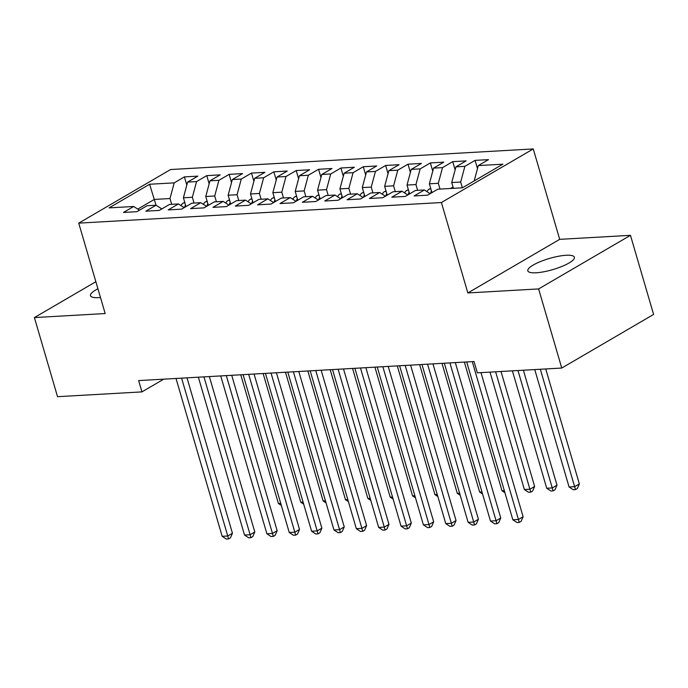 <?xml version="1.0" encoding="UTF-8"?>
<svg xmlns="http://www.w3.org/2000/svg" width="688" height="688" viewBox="0 0 688 688"><rect width="100%" height="100%" fill="white"/><g stroke="black" fill="none" stroke-linecap="round" stroke-linejoin="round"><path stroke-width="1.03" d="M97.92 288.762A24.261 5.822 -16.3 0 0 90.472 295.685A24.261 5.822 -16.3 0 0 98.754 297.62A24.261 5.822 -16.3 0 0 100.474 297.491M536.115 272.783A24.261 5.822 -16.3 0 0 561.718 266.514A24.261 5.822 -16.3 0 0 574.394 257.217A24.261 5.822 -16.3 0 0 566.112 255.274A24.261 5.822 -16.3 0 0 540.51 261.543A24.261 5.822 -16.3 0 0 527.825 270.84A24.261 5.822 -16.3 0 0 536.115 272.783M533.26 148.935L170.581 169.532L78.733 223.136L441.404 202.53L533.26 148.935L559.697 239.347L467.849 292.95L538.618 288.926L630.466 235.33L559.697 239.347M630.466 235.33L653.6 314.442L561.752 368.046L538.618 288.926M161.835 208.911L156.064 205.213L149.597 184.255L109.108 207.879L133.704 206.486L123.487 212.446L136.903 211.689L147.12 205.721L156.064 205.213L145.847 211.182L159.263 210.416L169.48 204.456L178.424 203.949L168.207 209.909L181.623 209.143L191.84 203.184L200.784 202.676L190.567 208.636L203.983 207.879L214.2 201.911L223.144 201.403L212.927 207.363L226.343 206.606L236.56 200.647L245.504 200.139L235.287 206.099L248.703 205.334L258.92 199.374L267.864 198.866L257.647 204.826L271.063 204.061L281.28 198.101L290.224 197.594L280.007 203.553L293.423 202.797L303.64 196.837L312.584 196.321L302.367 202.289L315.783 201.524L326 195.564L334.944 195.057L324.727 201.016L338.143 200.251L348.36 194.291L357.304 193.784L347.087 199.744L360.503 198.987L370.72 193.018L379.664 192.511L369.447 198.479L382.863 197.714L393.072 191.754L402.016 191.247L391.807 197.207L405.223 196.441L415.432 190.481L424.376 189.974L414.167 195.934L427.583 195.177L437.792 189.209L462.388 187.815L502.885 164.183L478.289 165.584L488.497 159.625L475.081 160.381L464.873 166.35L455.929 166.857L466.137 160.889L452.721 161.654L442.513 167.614L433.569 168.121L443.777 162.162L430.37 162.927L420.153 168.887L411.209 169.394L421.426 163.434L408.01 164.191L397.793 170.16L388.849 170.667L399.066 164.699L385.65 165.464L375.433 171.424L366.489 171.931L376.706 165.971L363.29 166.737L353.073 172.697L344.129 173.204L354.346 167.244L340.93 168.001L330.713 173.969L321.769 174.477L331.986 168.517L318.57 169.274L308.353 175.234L299.409 175.741L309.626 169.781L296.21 170.547L285.993 176.506L277.049 177.014L287.266 171.054L273.85 171.819L263.633 177.779L254.689 178.287L264.906 172.327L251.49 173.084L241.273 179.043L232.329 179.559L242.546 173.591L229.13 174.356L218.913 180.316L209.969 180.824L220.186 174.864L206.77 175.629L196.553 181.589L187.609 182.096L197.826 176.137L184.41 176.893L186.809 185.098M149.597 184.255L174.193 182.862L184.41 176.893M185.992 206.598L183.412 197.774L192.356 197.267L194.05 203.055M187.609 182.096L183.412 197.774M196.553 181.589L192.356 197.267M133.704 206.486L139.475 210.184M208.352 205.325L205.772 196.501L214.716 195.994L216.41 201.79M209.969 180.824L205.772 196.501M218.913 180.316L214.716 195.994M230.712 204.052L228.132 195.237L237.076 194.721L238.77 200.518M232.329 179.559L228.132 195.237M241.273 179.043L237.076 194.721M178.424 203.949L184.195 207.647M253.072 202.779L250.492 193.964L259.436 193.457L261.13 199.245M254.689 178.287L250.492 193.964M263.633 177.779L259.436 193.457M200.784 202.676L206.555 206.374M275.432 201.515L272.852 192.692L281.796 192.184L283.49 197.981M277.049 177.014L272.852 192.692M285.993 176.506L281.796 192.184M223.144 201.403L228.915 205.101M297.792 200.242L295.212 191.419L304.156 190.911L305.85 196.708M299.409 175.741L295.212 191.419M308.353 175.234L304.156 190.911M245.504 200.139L251.275 203.837M320.152 198.97L317.572 190.155L326.516 189.647L328.21 195.435M321.769 174.477L317.572 190.155M330.713 173.969L326.516 189.647M267.864 198.866L273.635 202.564M342.512 197.705L339.932 188.882L348.876 188.374L350.57 194.162M344.129 173.204L339.932 188.882M353.073 172.697L348.876 188.374M290.224 197.594L295.995 201.292M364.872 196.433L362.292 187.609L371.236 187.102L372.93 192.898M366.489 171.931L362.292 187.609M375.433 171.424L371.236 187.102M312.584 196.321L318.355 200.027M387.232 195.16L384.652 186.345L393.596 185.837L395.29 191.625M388.849 170.667L384.652 186.345M397.793 170.16L393.596 185.837M334.944 195.057L340.706 198.755M409.592 193.896L407.012 185.072L415.956 184.565L417.65 190.352M411.209 169.394L407.012 185.072M420.153 168.887L415.956 184.565M357.304 193.784L363.066 197.482M431.952 192.623L429.372 183.799L438.316 183.292L440.01 189.088M433.569 168.121L429.372 183.799M442.513 167.614L438.316 183.292M379.664 192.511L385.426 196.218M453.426 188.323L451.732 182.535L460.676 182.028L462.37 187.815M455.929 166.857L451.732 182.535M464.873 166.35L460.676 182.028M402.016 191.247L407.786 194.945M478.289 165.584L474.178 180.935M424.376 189.974L430.146 193.672M95.856 281.71L34.4 317.572L57.534 396.684L141.943 391.893L163.753 379.165M561.752 368.046L477.343 372.836L474.032 361.535L138.641 380.584L141.943 391.893M467.849 292.95L441.404 202.53M34.4 317.572L105.169 313.547L78.733 223.136M171.69 204.327L169.996 198.54L154.344 199.425L137.772 209.1M174.193 182.862L169.996 198.54M475.081 160.381L477.481 168.586M452.721 161.654L455.121 169.85M430.37 162.927L432.761 171.123M408.01 164.191L410.401 172.396M385.65 165.464L388.041 173.66M363.29 166.737L365.681 174.933M340.93 168.001L343.321 176.205M318.57 169.274L320.961 177.478M296.21 170.547L298.601 178.742M273.85 171.819L276.241 180.015M251.49 173.084L253.881 181.288M229.13 174.356L231.521 182.552M206.77 175.629L209.161 183.825M472.278 361.639L518.434 519.483L512.844 519.793L466.688 361.957M480.981 372.629L523.121 516.748L518.434 519.483L519.242 522.424L517.006 522.553L512.844 519.793M523.121 516.748L521.108 521.332L519.242 522.424M534.748 369.576L569.079 486.984L574.669 486.665L579.356 483.931L545.739 368.949M579.356 483.931L577.344 488.514L575.478 489.607L540.338 369.258M575.478 489.607L573.242 489.736L569.079 486.984M449.918 362.903L496.074 520.747L490.484 521.065L444.328 363.221M455.318 362.602L500.761 518.012L496.074 520.747L496.882 523.697L494.646 523.826L490.484 521.065M500.761 518.012L498.757 522.605L496.882 523.697M427.558 364.176L473.714 522.02L468.124 522.338L421.968 364.494M432.958 363.866L478.401 519.285L473.714 522.02L474.522 524.97L472.286 525.09L468.124 522.338M478.401 519.285L476.397 523.878L474.522 524.97M453.1 187.205L451.526 187.815A8.032 5.418 86.7 0 0 450.683 188.478M512.388 370.849L546.719 488.248L552.309 487.93L556.996 485.195L523.379 370.221M556.996 485.195L554.992 489.787L553.118 490.879L517.978 370.531M553.118 490.879L550.882 491.008L546.719 488.248M430.74 188.478L429.166 189.088A8.032 5.418 86.7 0 0 426.99 191.651M490.028 372.113L524.359 489.521L529.949 489.202L534.636 486.468L501.019 371.494M431.471 190.963A8.032 5.418 86.7 0 0 430.533 193.448M534.636 486.468L532.632 491.06L530.758 492.152L495.618 371.804M530.758 492.152L528.522 492.281L524.359 489.521M405.198 365.448L451.354 523.293L445.764 523.611L399.608 365.767M410.598 365.139L456.041 520.558L451.354 523.293L452.162 526.234L449.926 526.363L445.764 523.611M456.041 520.558L454.037 525.142L452.162 526.234M382.838 366.713L428.994 524.557L423.404 524.875L377.248 367.031M388.238 366.412L433.681 521.822L428.994 524.557L429.802 527.507L427.566 527.636L423.404 524.875M433.681 521.822L431.677 526.415L429.802 527.507M408.38 189.75L406.806 190.361A8.032 5.418 86.7 0 0 404.63 192.915M409.111 192.236A8.032 5.418 86.7 0 0 408.173 194.721M464.366 362.086L501.999 490.793L504.321 490.656M504.932 492.737L501.999 490.793M386.02 191.015L384.446 191.625A8.032 5.418 86.7 0 0 382.27 194.188M386.751 193.509A8.032 5.418 86.7 0 0 385.813 195.985M442.006 363.359L479.639 492.058L481.961 491.929M482.572 494.001L479.639 492.058M360.478 367.985L406.634 525.83L401.044 526.148L354.888 368.304M365.878 367.676L411.321 523.095L406.634 525.83L407.442 528.78L405.206 528.909L401.044 526.148M411.321 523.095L409.317 527.687L407.442 528.78M363.66 192.287L362.086 192.898A8.032 5.418 86.7 0 0 359.91 195.461M364.391 194.781A8.032 5.418 86.7 0 0 363.453 197.258M419.646 364.623L457.279 493.33L459.601 493.201M460.212 495.274L457.279 493.33M338.118 369.258L384.274 527.103L378.684 527.421L332.528 369.576M343.518 368.949L388.961 524.368L384.274 527.103L385.082 530.044L382.846 530.173L378.684 527.421M388.961 524.368L386.957 528.952L385.082 530.044M341.3 193.56L339.726 194.171A8.032 5.418 86.7 0 0 337.55 196.725M342.031 196.046A8.032 5.418 86.7 0 0 341.102 198.531M397.286 365.896L434.919 494.603L437.241 494.466M437.852 496.547L434.919 494.603M315.758 370.531L361.914 528.367L356.324 528.685L310.168 370.841M321.158 370.221L366.601 525.632L361.914 528.367L362.722 531.317L360.486 531.446L356.324 528.685M366.601 525.632L364.597 530.224L362.722 531.317M318.94 194.833L317.366 195.435A8.032 5.418 86.7 0 0 315.19 197.998M319.671 197.318A8.032 5.418 86.7 0 0 318.742 199.795M374.926 367.168L412.559 495.867L414.881 495.738M415.492 497.82L412.559 495.867M293.398 371.795L339.554 529.64L333.964 529.958L287.808 372.113M298.798 371.494L344.241 526.905L339.554 529.64L340.362 532.589L338.126 532.718L333.964 529.958M344.241 526.905L342.237 531.497L340.362 532.589M296.58 196.097L295.006 196.708A8.032 5.418 86.7 0 0 292.83 199.271M297.311 198.591A8.032 5.418 86.7 0 0 296.382 201.068M352.566 368.433L390.199 497.14L392.521 497.011M393.132 499.084L390.199 497.14M271.038 373.068L317.194 530.912L311.604 531.231L265.448 373.386M276.438 372.758L321.881 528.178L317.194 530.912L318.002 533.862L315.766 533.983L311.604 531.231M321.881 528.178L319.877 532.761L318.002 533.862M274.22 197.37L272.646 197.981A8.032 5.418 86.7 0 0 270.47 200.535M274.951 199.855A8.032 5.418 86.7 0 0 274.022 202.341M330.206 369.705L367.839 498.413L370.17 498.284M370.772 500.357L367.839 498.413M248.678 374.341L294.834 532.177L289.244 532.495L243.088 374.659M254.078 374.031L299.521 529.442L294.834 532.177L295.642 535.126L293.406 535.255L289.244 532.495M299.521 529.442L297.517 534.034L295.642 535.126M251.86 198.643L250.286 199.245A8.032 5.418 86.7 0 0 248.11 201.808M252.591 201.128A8.032 5.418 86.7 0 0 251.662 203.605M307.846 370.978L345.479 499.686L347.81 499.548M348.412 501.629L345.479 499.686M226.318 375.605L272.474 533.449L266.884 533.768L220.728 375.923M231.718 375.304L277.161 530.715L272.474 533.449L273.282 536.399L271.046 536.528L266.884 533.768M277.161 530.715L275.157 535.307L273.282 536.399M229.5 199.907L227.926 200.518A8.032 5.418 86.7 0 0 225.75 203.08M230.231 202.401A8.032 5.418 86.7 0 0 229.302 204.878M285.486 372.242L323.119 500.95L325.45 500.821M326.052 502.894L323.119 500.95M203.958 376.878L250.114 534.722L244.524 535.04L198.368 377.196M209.358 376.568L254.801 531.987L250.114 534.722L250.922 537.672L248.686 537.792L244.524 535.04M254.801 531.987L252.797 536.571L250.922 537.672M207.14 201.18L205.566 201.79A8.032 5.418 86.7 0 0 203.39 204.353M207.871 203.665A8.032 5.418 86.7 0 0 206.942 206.151M263.126 373.515L300.759 502.223L303.09 502.094M303.692 504.166L300.759 502.223M181.598 378.151L227.754 535.995L222.164 536.305L176.008 378.469M186.998 377.841L232.441 533.26L227.754 535.995L228.562 538.936L226.326 539.065L222.164 536.305M232.441 533.26L230.437 537.844L228.562 538.936M184.78 202.453L183.206 203.063A8.032 5.418 86.7 0 0 181.03 205.617M185.511 204.938A8.032 5.418 86.7 0 0 184.582 207.423M240.766 374.788L278.399 503.496L280.73 503.358M281.332 505.439L278.399 503.496M453.237 187.669L451.681 187.755M430.877 188.942L429.321 189.028M408.517 190.206L406.961 190.301M386.157 191.479L384.601 191.565M363.797 192.752L362.241 192.838M341.437 194.016L339.881 194.111M319.077 195.289L317.521 195.375M296.717 196.562L295.161 196.648M274.357 197.834L272.801 197.92M251.997 199.099L250.441 199.193M229.637 200.371L228.081 200.457M207.277 201.644L205.721 201.73M184.917 202.908L183.361 203.003"/></g></svg>
